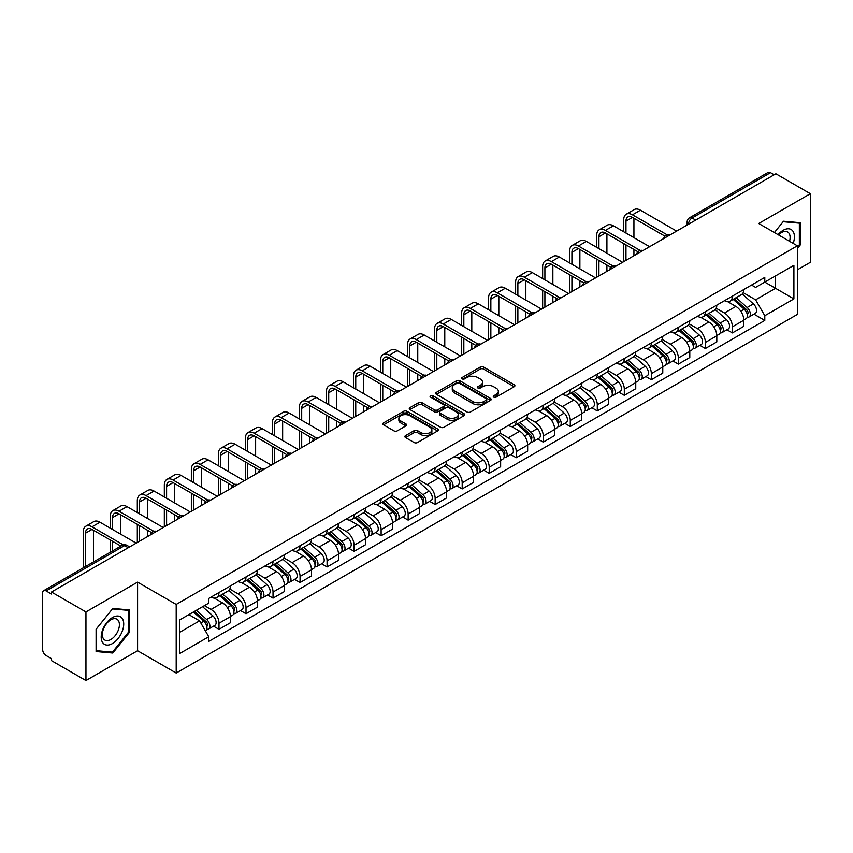 <?xml version="1.0" encoding="UTF-8"?>
<svg xmlns="http://www.w3.org/2000/svg" width="853" height="853" viewBox="0 0 853 853"><rect width="100%" height="100%" fill="white"/><g stroke="black" fill="none" stroke-linecap="round" stroke-linejoin="round"><path stroke-width="1.28" d="M493.759 397.146A1.685 0.97 0 0 0 496.137 397.146L514.199 386.718A2.41 1.386 0 0 0 514.903 385.737A2.41 1.386 0 0 0 514.199 384.756L483.598 367.089A2.41 1.386 0 0 0 480.196 367.089L462.134 377.516A1.685 0.97 0 0 0 461.644 378.199A1.685 0.97 0 0 0 462.134 378.892A1.685 0.97 0 0 0 464.512 378.892L466.847 377.538A7.698 4.446 0 0 1 477.733 377.538L480.282 379.009A7.698 4.446 0 0 1 482.531 382.155A7.698 4.446 0 0 1 480.282 385.3L477.947 386.644A1.685 0.97 0 0 0 477.456 387.337A1.685 0.97 0 0 0 477.947 388.019A1.685 0.97 0 0 0 480.324 388.019L482.659 386.665A7.698 4.446 0 0 1 493.546 386.665L496.094 388.136A7.698 4.446 0 0 1 498.344 391.282A7.698 4.446 0 0 1 496.094 394.427L493.759 395.771A1.685 0.97 0 0 0 493.269 396.464A1.685 0.97 0 0 0 493.759 397.146L493.759 395.771M405.559 435.606A2.41 1.386 0 0 0 404.855 436.587A2.41 1.386 0 0 0 405.559 437.568L414.142 442.526A2.41 1.386 0 0 0 417.543 442.526L437.61 430.936A2.41 1.386 0 0 0 438.314 429.955A2.41 1.386 0 0 0 437.61 428.974L406.998 411.306A2.41 1.386 0 0 0 403.597 411.306L383.541 422.896A2.41 1.386 0 0 0 382.837 423.877A2.41 1.386 0 0 0 383.541 424.858L393.915 430.84A2.41 1.386 0 0 0 397.306 430.84L405.9 425.882A2.41 1.386 0 0 0 406.604 424.901A2.41 1.386 0 0 0 405.9 423.92L400.75 420.955A6.429 3.711 0 0 1 398.873 418.322A6.429 3.711 0 0 1 402.84 414.899A6.429 3.711 0 0 1 409.845 415.699L429.997 427.332A6.429 3.711 0 0 1 431.885 429.955A6.429 3.711 0 0 1 427.907 433.388A6.429 3.711 0 0 1 420.902 432.588L417.543 430.648A2.41 1.386 0 0 0 414.142 430.648L405.559 435.606L405.559 437.568M176.198 604.436L137.578 582.13L85.95 611.932L51.489 592.035L775.878 173.809L810.35 193.706L758.733 223.507L797.363 245.813L176.198 604.436L176.198 673.038L797.363 314.416L797.363 245.813M467.017 411.999A2.41 1.386 0 0 0 470.419 411.999L490.486 400.409A2.41 1.386 0 0 0 491.189 399.428A2.41 1.386 0 0 0 490.486 398.447L459.884 380.779A2.41 1.386 0 0 0 456.483 380.779L436.416 392.359A2.41 1.386 0 0 0 435.712 393.34A2.41 1.386 0 0 0 436.416 394.321L467.017 411.999M431.223 397.509A1.685 0.97 0 0 1 432.929 397.754L464.011 415.699L443.986 427.257A2.41 1.386 0 0 1 440.585 427.257L409.973 409.589L409.973 407.627A2.41 1.386 0 0 0 409.269 408.608A2.41 1.386 0 0 0 409.973 409.589M409.973 407.627L418.567 402.669A2.41 1.386 0 0 1 421.968 402.669L434.38 409.835A2.41 1.386 0 0 0 437.781 409.835L443.475 406.55A2.41 1.386 0 0 0 444.178 405.57A2.41 1.386 0 0 0 443.475 404.589L430.552 397.125A1.685 0.97 0 0 1 430.061 396.432A1.685 0.97 0 0 1 431.096 395.536A1.685 0.97 0 0 1 432.929 395.749L464.043 413.716A2.41 1.386 0 0 1 464.746 414.697A2.41 1.386 0 0 1 464.043 415.678L464.043 413.716M85.95 611.932L85.95 680.534L51.489 660.638L51.489 658.633L46.115 655.541A4.894 2.826 -120 0 1 42.65 649.538L42.65 592.931A4.894 2.826 -120 0 1 43.663 590.692L122.128 545.387A4.894 2.826 60 0 1 124.581 545.632L46.115 590.926A4.894 2.826 -120 0 0 43.663 590.692M797.363 269.815L810.35 262.308L810.35 193.706M85.95 680.534L137.578 650.732L176.198 673.038M51.489 592.035L51.489 594.029L46.115 590.926M695.675 220.106L692.039 218.005A4.894 2.826 60 0 0 689.597 217.76L768.063 172.466A4.894 2.826 60 0 1 770.515 172.701L692.039 218.005A4.894 2.826 120 0 0 688.574 224.008L688.574 224.211M774.151 174.801L770.515 172.701M732.396 296.108A11.27 6.504 60 0 1 730.072 301.173L741.502 294.573A11.27 6.504 -120 0 0 743.837 289.508M716.179 308.242L724.432 313.019A11.27 6.504 60 0 1 732.407 326.816L743.837 320.216A11.27 6.504 -120 0 0 735.862 306.419L727.684 301.685M743.837 320.216L743.837 326.315L732.407 332.915L726.916 329.748M730.072 301.173A11.27 6.504 60 0 1 724.517 300.661M732.407 326.816L732.407 332.915M705.378 311.718A11.27 6.504 60 0 1 703.043 316.772L714.483 310.172A11.27 6.504 -120 0 0 716.808 305.118M699.897 345.348L705.378 348.514L716.808 341.914L716.808 335.815A11.27 6.504 -120 0 0 708.843 322.018L700.665 317.295M703.043 316.772A11.27 6.504 60 0 1 697.498 316.26M689.16 323.852L697.413 328.618A11.27 6.504 60 0 1 705.378 342.416L705.378 348.514M678.359 327.317A11.27 6.504 60 0 1 676.024 332.371L687.454 325.771A11.27 6.504 -120 0 0 689.789 320.717M672.878 360.958L678.359 364.114L689.789 357.514L689.789 351.415A11.27 6.504 -120 0 0 681.824 337.617L673.635 332.894M676.024 332.371A11.27 6.504 60 0 1 670.479 331.86M662.131 339.451L670.394 344.217A11.27 6.504 60 0 1 678.359 358.015L678.359 364.114M651.34 342.917A11.27 6.504 60 0 1 649.005 347.971L660.435 341.371A11.27 6.504 -120 0 0 662.77 336.317M645.86 376.557L651.34 379.724L662.77 373.124L662.77 367.014A11.27 6.504 -120 0 0 654.805 353.217L646.617 348.493M649.005 347.971A11.27 6.504 60 0 1 643.45 347.47M635.112 355.051L643.365 359.817A11.27 6.504 60 0 1 651.34 373.614L651.34 379.724M624.311 358.516A11.27 6.504 60 0 1 621.976 363.581L633.416 356.97A11.27 6.504 -120 0 0 635.752 351.916M618.83 392.156L624.311 395.323L635.752 388.723L635.752 382.624A11.27 6.504 -120 0 0 627.776 368.816L619.598 364.092M621.976 363.581A11.27 6.504 60 0 1 616.431 363.069M608.093 370.65L616.346 375.416A11.27 6.504 60 0 1 624.311 389.224L624.311 395.323M597.292 374.115A11.27 6.504 60 0 1 594.957 379.18L606.387 372.58A11.27 6.504 -120 0 0 608.722 367.515M591.811 407.755L597.292 410.922L608.722 404.322L608.722 398.223A11.27 6.504 -120 0 0 600.757 384.415L592.579 379.692M594.957 379.18A11.27 6.504 60 0 1 589.412 378.668M581.064 386.249L589.327 391.015A11.27 6.504 60 0 1 597.292 404.823L597.292 410.922M570.273 389.714A11.27 6.504 60 0 1 567.938 394.779L579.368 388.179A11.27 6.504 -120 0 0 581.703 383.114M564.793 423.355L570.273 426.521L581.703 419.921L581.703 413.822A11.27 6.504 -120 0 0 573.738 400.025L565.55 395.291M567.938 394.779A11.27 6.504 60 0 1 562.394 394.267M554.045 401.848L562.298 406.625A11.27 6.504 60 0 1 570.273 420.422L570.273 426.521M543.244 405.324A11.27 6.504 60 0 1 540.919 410.378L552.349 403.778A11.27 6.504 -120 0 0 554.685 398.724M537.763 438.954L543.244 442.121L554.685 435.52L554.685 429.422A11.27 6.504 -120 0 0 546.709 415.624L538.531 410.901M540.919 410.378A11.27 6.504 60 0 1 535.364 409.866M527.026 417.458L535.279 422.224A11.27 6.504 60 0 1 543.244 436.022L543.244 442.121M516.225 420.924A11.27 6.504 60 0 1 513.89 425.978L525.32 419.377A11.27 6.504 -120 0 0 527.655 414.323M510.744 454.564L516.225 457.72L527.655 451.12L527.655 445.021A11.27 6.504 -120 0 0 519.69 431.223L511.512 426.5M513.89 425.978A11.27 6.504 60 0 1 508.345 425.466M499.997 433.057L508.26 437.824A11.27 6.504 60 0 1 516.225 451.621L516.225 457.72M489.206 436.523A11.27 6.504 60 0 1 486.871 441.577L498.301 434.977A11.27 6.504 -120 0 0 500.636 429.923M483.726 470.163L489.206 473.33L500.636 466.719L500.636 460.62A11.27 6.504 -120 0 0 492.671 446.823L484.483 442.099M486.871 441.577A11.27 6.504 60 0 1 481.327 441.076M472.978 448.657L481.241 453.423A11.27 6.504 60 0 1 489.206 467.22L489.206 473.33M462.187 452.122A11.27 6.504 60 0 1 459.852 457.176L471.282 450.576A11.27 6.504 -120 0 0 473.618 445.522M456.696 485.762L462.187 488.929L473.618 482.329L473.618 476.23A11.27 6.504 -120 0 0 465.642 462.422L457.464 457.698M459.852 457.176A11.27 6.504 60 0 1 454.297 456.675M445.959 464.256L454.212 469.022A11.27 6.504 60 0 1 462.187 482.83L462.187 488.929M435.158 467.721A11.27 6.504 60 0 1 432.823 472.786L444.264 466.186A11.27 6.504 -120 0 0 446.588 461.121M429.677 501.361L435.158 504.528L446.588 497.928L446.588 491.829A11.27 6.504 -120 0 0 438.623 478.021L430.445 473.298M432.823 472.786A11.27 6.504 60 0 1 427.278 472.274M418.94 479.855L427.193 484.621A11.27 6.504 60 0 1 435.158 498.429L435.158 504.528M408.139 483.32A11.27 6.504 60 0 1 405.804 488.385L417.234 481.785A11.27 6.504 -120 0 0 419.569 476.72M402.659 516.961L408.139 520.127L419.569 513.527L419.569 507.428A11.27 6.504 -120 0 0 411.604 493.62L403.416 488.897M405.804 488.385A11.27 6.504 60 0 1 400.26 487.873M391.911 495.454L400.174 500.231A11.27 6.504 60 0 1 408.139 514.028L408.139 520.127M381.12 498.93A11.27 6.504 60 0 1 378.785 503.984L390.216 497.384A11.27 6.504 -120 0 0 392.551 492.33M375.64 532.56L381.12 535.727L392.551 529.127L392.551 523.028A11.27 6.504 -120 0 0 384.586 509.23L376.397 504.507M378.785 503.984A11.27 6.504 60 0 1 373.241 503.473M364.892 511.064L373.145 515.83A11.27 6.504 60 0 1 381.12 529.628L381.12 535.727M354.091 514.53A11.27 6.504 60 0 1 351.767 519.584L363.197 512.984A11.27 6.504 -120 0 0 365.532 507.93M348.61 548.17L354.091 551.326L365.532 544.726L365.532 538.627A11.27 6.504 -120 0 0 357.556 524.83L349.378 520.106M351.767 519.584A11.27 6.504 60 0 1 346.211 519.072M337.873 526.664L346.126 531.43A11.27 6.504 60 0 1 354.091 545.227L354.091 551.326M327.072 530.129A11.27 6.504 60 0 1 324.737 535.183L336.167 528.583A11.27 6.504 -120 0 0 338.502 523.529M321.592 563.769L327.072 566.925L338.502 560.325L338.502 554.226A11.27 6.504 -120 0 0 330.537 540.429L322.359 535.705M324.737 535.183A11.27 6.504 60 0 1 319.193 534.682M310.844 542.263L319.107 547.029A11.27 6.504 60 0 1 327.072 560.826L327.072 566.925M300.053 545.728A11.27 6.504 60 0 1 297.718 550.782L309.149 544.182A11.27 6.504 -120 0 0 311.484 539.128M294.573 579.368L300.053 582.535L311.484 575.935L311.484 569.825A11.27 6.504 -120 0 0 303.519 556.028L295.33 551.305M297.718 550.782A11.27 6.504 60 0 1 292.174 550.281M283.825 557.862L292.089 562.628A11.27 6.504 60 0 1 300.053 576.436L300.053 582.535M273.024 561.327A11.27 6.504 60 0 1 270.7 566.392L282.13 559.792A11.27 6.504 -120 0 0 284.465 554.727M267.543 594.967L273.024 598.134L284.465 591.534L284.465 585.435A11.27 6.504 -120 0 0 276.489 571.627L268.311 566.904M270.7 566.392A11.27 6.504 60 0 1 265.144 565.88M256.806 573.461L265.059 578.227A11.27 6.504 60 0 1 273.024 592.035L273.024 598.134M246.005 576.927A11.27 6.504 60 0 1 243.67 581.991L255.111 575.391A11.27 6.504 -120 0 0 257.435 570.326M240.525 610.567L246.005 613.733L257.435 607.133L257.435 601.034A11.27 6.504 -120 0 0 249.471 587.227L241.292 582.503M243.67 581.991A11.27 6.504 60 0 1 238.126 581.479M229.788 589.06L238.04 593.827A11.27 6.504 60 0 1 246.005 607.635L246.005 613.733M218.986 592.536A11.27 6.504 60 0 1 216.651 597.59L228.082 590.99A11.27 6.504 -120 0 0 230.417 585.936M213.506 626.166L218.986 629.333L230.417 622.733L230.417 616.634A11.27 6.504 -120 0 0 222.452 602.836L214.263 598.113M216.651 597.59A11.27 6.504 60 0 1 211.107 597.079M204.432 605.63L211.022 609.437A11.27 6.504 60 0 1 218.986 623.234L218.986 629.333M751.546 285.062L755.609 287.408L793.898 265.315L775.537 275.914L775.537 288.314L755.609 299.819L743.198 292.643M179.663 632.329L199.581 620.835L208.761 636.733L179.663 653.537L179.663 619.928L208.761 603.135L208.761 598.433L764.789 277.417L764.789 282.108L793.898 298.913L764.789 315.717L755.609 299.819M793.898 265.315L793.898 298.913M208.761 636.733L208.761 641.435L764.789 320.419L764.789 315.717M797.363 248.554L800.221 245.003L800.221 222.718L783.502 221.226L774.396 232.549L783.15 221.716L799.346 223.166L799.346 244.758L797.363 247.231M137.578 582.13L137.578 650.732M96.09 651.532L112.799 653.025L129.517 632.222L129.517 609.938L112.799 608.445L96.09 629.237L96.09 651.532M199.581 620.835L188.844 614.629M753.945 314.149L764.789 320.419M799.346 244.502L800.221 245.003M111.039 652.001L112.799 653.025M128.654 631.732L129.517 632.222M494.431 397.381L496.094 396.421A7.698 4.446 0 0 0 498.344 393.286L498.344 391.282M482.531 382.155L482.531 384.149A7.698 4.446 0 0 1 480.282 387.294L478.618 388.254M514.167 386.74L483.598 369.082A2.41 1.386 0 0 0 480.196 369.082L462.806 379.127M490.486 398.447L490.486 400.409L459.884 382.784A2.41 1.386 0 0 0 456.483 382.784L436.448 394.342M486.231 400.121A1.685 0.97 0 0 0 486.722 399.428A1.685 0.97 0 0 0 486.231 398.746L459.372 383.232A1.685 0.97 0 0 0 456.984 383.232L454.521 384.66A7.698 4.446 0 0 0 452.271 387.795A7.698 4.446 0 0 0 454.521 390.941L472.882 401.539A7.698 4.446 0 0 0 483.768 401.539L486.231 400.121L486.231 402.115A1.685 0.97 0 0 0 486.722 401.432L486.722 399.428M452.271 387.795L452.271 389.8A7.698 4.446 0 0 0 454.521 392.934L454.521 390.941M486.231 402.115L483.768 403.544A7.698 4.446 0 0 1 472.882 403.544L454.521 392.934M410.005 409.611L418.567 404.674L418.567 402.669M444.178 405.57L444.178 407.563A2.41 1.386 0 0 1 443.475 408.544L437.781 411.839A2.41 1.386 0 0 1 434.38 411.839L421.968 404.674A2.41 1.386 0 0 0 418.567 404.674M447.26 417.266A6.429 3.711 0 0 0 454.265 418.077A6.429 3.711 0 0 0 458.232 414.643A6.429 3.711 0 0 0 456.355 412.02L449.254 407.926A2.41 1.386 0 0 0 445.852 407.926L440.159 411.21A2.41 1.386 0 0 0 439.455 412.191A2.41 1.386 0 0 0 440.159 413.172L447.26 417.266L447.26 419.271A6.429 3.711 0 0 0 454.265 420.081A6.429 3.711 0 0 0 458.232 416.648L458.232 414.643M439.455 412.191L439.455 414.195A2.41 1.386 0 0 0 440.159 415.176L440.159 413.172M447.26 419.271L440.159 415.176M431.885 429.955L431.885 431.959A6.429 3.711 0 0 1 427.907 435.393A6.429 3.711 0 0 1 420.902 434.582L417.543 432.642A2.41 1.386 0 0 0 414.142 432.642L405.591 437.589M398.873 418.322L398.873 420.326A6.429 3.711 0 0 0 400.75 422.949L400.75 420.955M405.868 425.903L400.75 422.949M437.578 430.957L406.998 413.31A2.41 1.386 0 0 0 403.597 413.31L383.573 424.869M733.185 299.371L744.2 309.202A6.12 3.54 60 0 1 746.119 318.67L743.837 319.992M733.473 299.638L738.655 302.623M734.294 298.731L746.546 309.66A2.943 1.695 60 0 1 747.473 314.213A2.943 1.695 60 0 1 747.207 314.32M736.128 297.676L747.143 307.496A6.12 3.54 60 0 1 749.062 316.964A6.12 3.54 60 0 1 747.217 317.167M742.27 293.986L753.38 303.903A6.12 3.54 60 0 1 755.3 313.371L749.062 316.964M625.963 233.061L625.963 221.162A9.191 5.299 60 0 1 627.861 216.95A9.191 5.299 60 0 1 632.457 217.408L664.977 236.185M676.621 231.11L640.422 210.211A12.368 7.144 -120 0 0 634.237 209.593L626.273 214.199A12.368 7.144 -120 0 0 623.703 219.861L623.703 231.76M667.217 234.874L632.457 214.807A12.368 7.144 -120 0 0 626.273 214.199M623.703 243.563L623.703 261.658M625.963 260.357L625.963 244.864M633.928 255.761L633.928 249.46M633.928 237.656L633.928 218.261M706.167 314.97L717.17 324.801A6.12 3.54 60 0 1 719.1 334.269L716.808 335.592M706.455 315.237L711.637 318.222M707.276 314.33L719.527 325.27A2.943 1.695 60 0 1 720.444 329.812A2.943 1.695 60 0 1 720.177 329.919M709.11 313.275L720.113 323.095A6.12 3.54 60 0 1 722.043 332.574A6.12 3.54 60 0 1 720.188 332.766M715.251 309.586L726.351 319.502A6.12 3.54 60 0 1 728.281 328.97L722.043 332.574M679.137 330.58L690.152 340.4A6.12 3.54 60 0 1 692.071 349.869L689.789 351.191M679.436 330.836L684.618 333.832M680.246 329.93L692.508 340.869A2.943 1.695 60 0 1 693.425 345.412A2.943 1.695 60 0 1 693.158 345.518M682.08 328.874L693.094 338.705A6.12 3.54 60 0 1 695.014 348.173A6.12 3.54 60 0 1 693.169 348.365M688.222 325.185L699.332 335.101A6.12 3.54 60 0 1 701.251 344.569L695.014 348.173M793.194 243.404A15.919 9.191 120 0 0 792.906 231.184A15.919 9.191 120 0 0 778.053 234.66M789.547 241.292A12.059 6.963 120 0 0 788.961 233.21A12.059 6.963 120 0 0 787.607 231.963A12.059 6.963 120 0 0 778.544 234.948M798.28 222.548L799.346 223.166M122.203 618.404A15.919 9.191 120 0 0 106.828 622.53A15.919 9.191 120 0 0 102.701 642.661A15.919 9.191 120 0 0 118.087 638.545A15.919 9.191 120 0 0 122.203 618.404M118.258 620.44A12.059 6.963 120 0 0 116.904 619.182A12.059 6.963 120 0 0 105.687 624.812A12.059 6.963 120 0 0 103.49 638.801A12.059 6.963 120 0 0 104.855 640.059A12.059 6.963 120 0 0 116.072 634.44A12.059 6.963 120 0 0 118.258 620.44M112.457 652.129L96.261 650.679L96.261 629.087L112.457 608.935L128.654 610.385L128.654 631.977L112.457 652.129M127.577 609.767L128.654 610.385M598.934 248.66L598.934 236.761A9.191 5.299 60 0 1 600.843 232.549A9.191 5.299 60 0 1 605.438 233.008L637.959 251.784M649.602 246.709L613.403 225.81A12.368 7.144 -120 0 0 607.219 225.192L599.243 229.798A12.368 7.144 -120 0 0 596.684 235.46L596.684 247.359M640.198 250.473L605.438 230.406A12.368 7.144 -120 0 0 599.243 229.798M596.684 259.163L596.684 277.257M598.934 275.956L598.934 260.464M606.909 271.361L606.909 265.059M606.909 253.256L606.909 233.861M571.915 264.259L571.915 252.36A9.191 5.299 60 0 1 573.824 248.159A9.191 5.299 60 0 1 578.409 248.607L610.94 267.384M622.583 262.308L586.384 241.41A12.368 7.144 -120 0 0 580.189 240.802L572.224 245.397A12.368 7.144 -120 0 0 569.665 251.059L569.665 262.959M613.168 266.083L578.409 246.005A12.368 7.144 -120 0 0 572.224 245.397M569.665 274.762L569.665 292.867M571.915 291.566L571.915 276.063M579.88 286.96L579.88 280.658M579.88 268.866L579.88 249.46M652.118 346.179L663.133 356A6.12 3.54 60 0 1 665.052 365.468L662.77 366.79M652.406 346.435L657.588 349.431M653.227 345.54L665.479 356.469A2.943 1.695 60 0 1 666.406 361.011A2.943 1.695 60 0 1 666.14 361.118M655.061 344.473L666.076 354.304A6.12 3.54 60 0 1 667.995 363.773A6.12 3.54 60 0 1 666.15 363.964M661.203 340.795L672.313 350.7A6.12 3.54 60 0 1 674.233 360.169L667.995 363.773M625.1 361.779L636.103 371.599A6.12 3.54 60 0 1 638.033 381.067L635.741 382.389M625.388 362.035L630.57 365.031M626.209 361.139L638.46 372.068A2.943 1.695 60 0 1 639.377 376.61A2.943 1.695 60 0 1 639.11 376.717M628.043 360.073L639.046 369.903A6.12 3.54 60 0 1 640.976 379.372A6.12 3.54 60 0 1 639.121 379.564M634.184 356.394L645.284 366.3A6.12 3.54 60 0 1 647.214 375.768L640.976 379.372M598.07 377.378L609.085 387.198A6.12 3.54 60 0 1 611.004 396.677L608.722 397.988M598.369 377.634L603.551 380.63M599.19 376.738L611.441 387.667A2.943 1.695 60 0 1 612.358 392.22A2.943 1.695 60 0 1 612.091 392.327M601.024 375.683L612.027 385.503A6.12 3.54 60 0 1 613.957 394.971A6.12 3.54 60 0 1 612.102 395.174M607.155 371.993L618.265 381.899A6.12 3.54 60 0 1 620.184 391.378L613.957 394.971M544.896 279.859L544.896 267.959A9.191 5.299 60 0 1 546.794 263.758A9.191 5.299 60 0 1 551.39 264.206L583.91 282.993M595.565 277.907L559.355 257.009A12.368 7.144 -120 0 0 553.17 256.401L545.206 260.997A12.368 7.144 -120 0 0 542.647 266.658L542.647 278.558M586.15 281.682L551.39 261.615A12.368 7.144 -120 0 0 545.206 260.997M542.647 290.361L542.647 308.466M544.896 307.165L544.896 291.662M552.861 302.559L552.861 296.268M552.861 284.465L552.861 265.059M517.867 295.458L517.867 283.559A9.191 5.299 60 0 1 519.776 279.357A9.191 5.299 60 0 1 524.371 279.816L556.892 298.593M568.535 293.517L532.336 272.608A12.368 7.144 -120 0 0 526.152 272L518.187 276.596A12.368 7.144 -120 0 0 515.617 282.258L515.617 294.168M559.131 297.281L524.371 277.214A12.368 7.144 -120 0 0 518.187 276.596M515.617 305.96L515.617 324.065M517.867 322.765L517.867 307.261M525.843 318.169L525.843 311.867M525.843 300.064L525.843 280.658M490.848 311.068L490.848 299.168A9.191 5.299 60 0 1 492.757 294.957A9.191 5.299 60 0 1 497.342 295.415L529.873 314.192M541.516 309.117L505.317 288.207A12.368 7.144 -120 0 0 499.133 287.6L491.157 292.195A12.368 7.144 -120 0 0 488.598 297.868L488.598 309.767M532.112 312.88L497.342 292.814A12.368 7.144 -120 0 0 491.157 292.195M488.598 321.56L488.598 339.665M490.848 338.364L490.848 322.861M498.813 333.768L498.813 327.467M498.813 315.663L498.813 296.268M571.052 392.977L582.066 402.808A6.12 3.54 60 0 1 583.985 412.276L581.703 413.598M571.339 393.244L576.521 396.229M572.16 392.337L584.412 403.266A2.943 1.695 60 0 1 585.339 407.819A2.943 1.695 60 0 1 585.073 407.926M573.994 391.282L585.009 401.102A6.12 3.54 60 0 1 586.928 410.57A6.12 3.54 60 0 1 585.083 410.773M580.136 387.593L591.246 397.509A6.12 3.54 60 0 1 593.166 406.977L586.928 410.57M463.829 326.667L463.829 314.768A9.191 5.299 60 0 1 465.727 310.556A9.191 5.299 60 0 1 470.323 311.014L502.844 329.791M514.498 324.716L478.288 303.817A12.368 7.144 -120 0 0 472.104 303.199L464.139 307.805A12.368 7.144 -120 0 0 461.58 313.467L461.58 325.366M505.083 328.48L470.323 308.413A12.368 7.144 -120 0 0 464.139 307.805M461.58 337.17L461.58 355.264M463.829 353.963L463.829 338.47M471.794 349.367L471.794 343.066M471.794 331.263L471.794 311.867M544.033 408.576L555.036 418.407A6.12 3.54 60 0 1 556.966 427.875L554.674 429.198M544.321 408.843L549.503 411.828M545.142 407.937L557.393 418.876A2.943 1.695 60 0 1 558.32 423.419A2.943 1.695 60 0 1 558.043 423.525M546.976 406.881L557.99 416.701A6.12 3.54 60 0 1 559.909 426.18A6.12 3.54 60 0 1 558.054 426.372M553.117 403.192L564.217 413.108A6.12 3.54 60 0 1 566.147 422.576L559.909 426.18M436.811 342.266L436.811 330.367A9.191 5.299 60 0 1 438.709 326.155A9.191 5.299 60 0 1 443.304 326.614L475.825 345.39M487.468 340.315L451.269 319.417A12.368 7.144 -120 0 0 445.085 318.798L437.12 323.404A12.368 7.144 -120 0 0 434.55 329.066L434.55 340.965M478.064 344.079L443.304 324.012A12.368 7.144 -120 0 0 437.12 323.404M434.55 352.769L434.55 370.863M436.811 369.562L436.811 354.07M444.776 364.967L444.776 358.665M444.776 346.862L444.776 327.467M517.003 424.176L528.018 434.006A6.12 3.54 60 0 1 529.937 443.475L527.655 444.797M517.302 424.442L522.484 427.438M518.123 423.536L530.374 434.476A2.943 1.695 60 0 1 531.291 439.018A2.943 1.695 60 0 1 531.024 439.124M519.957 422.48L530.961 432.311A6.12 3.54 60 0 1 532.89 441.779A6.12 3.54 60 0 1 531.035 441.971M526.088 418.791L537.198 428.707A6.12 3.54 60 0 1 539.117 438.175L532.89 441.779M409.781 357.865L409.781 345.966A9.191 5.299 60 0 1 411.69 341.765A9.191 5.299 60 0 1 416.285 342.213L448.806 360.99M460.449 355.914L424.25 335.016A12.368 7.144 -120 0 0 418.066 334.397L410.09 339.004A12.368 7.144 -120 0 0 407.531 344.665L407.531 356.565M451.045 359.689L416.285 339.611A12.368 7.144 -120 0 0 410.09 339.004M407.531 368.368L407.531 386.473M409.781 385.172L409.781 369.669M417.757 380.566L417.757 374.264M417.757 362.472L417.757 343.066M489.985 439.785L500.999 449.606A6.12 3.54 60 0 1 502.918 459.074L500.636 460.396M490.272 440.041L495.465 443.038M491.093 439.135L503.345 450.075A2.943 1.695 60 0 1 504.272 454.617A2.943 1.695 60 0 1 504.006 454.724M492.927 438.079L503.942 447.91A6.12 3.54 60 0 1 505.861 457.379A6.12 3.54 60 0 1 504.016 457.571M499.069 434.39L510.179 444.306A6.12 3.54 60 0 1 512.099 453.775L505.861 457.379M382.762 373.465L382.762 361.565A9.191 5.299 60 0 1 384.66 357.364A9.191 5.299 60 0 1 389.256 357.812L421.787 376.599M433.431 371.513L397.231 350.615A12.368 7.144 -120 0 0 391.037 350.007L383.072 354.603A12.368 7.144 -120 0 0 380.513 360.265L380.513 372.164M424.016 375.288L389.256 355.221A12.368 7.144 -120 0 0 383.072 354.603M380.513 383.967L380.513 402.072M382.762 400.771L382.762 385.268M390.727 396.165L390.727 389.864M390.727 378.071L390.727 358.665M462.966 455.385L473.98 465.205A6.12 3.54 60 0 1 475.899 474.673L473.618 475.995M463.254 455.641L468.436 458.637M464.075 454.745L476.326 465.674A2.943 1.695 60 0 1 477.253 470.216A2.943 1.695 60 0 1 476.987 470.323M465.909 453.679L476.923 463.51A6.12 3.54 60 0 1 478.842 472.978A6.12 3.54 60 0 1 476.998 473.17M472.05 450L483.161 459.906A6.12 3.54 60 0 1 485.08 469.374L478.842 472.978M355.744 389.064L355.744 377.165A9.191 5.299 60 0 1 357.642 372.964A9.191 5.299 60 0 1 362.237 373.422L394.758 392.199M406.412 387.123L370.202 366.214A12.368 7.144 -120 0 0 364.018 365.606L356.053 370.202A12.368 7.144 -120 0 0 353.494 375.864L353.494 387.774M396.997 390.887L362.237 370.82A12.368 7.144 -120 0 0 356.053 370.202M353.494 399.567L353.494 417.671M355.744 416.371L355.744 400.867M363.709 411.775L363.709 405.474M363.709 393.67L363.709 374.264M435.947 470.984L446.951 480.804A6.12 3.54 60 0 1 448.881 490.283L446.588 491.595M436.235 471.24L441.417 474.236M437.056 470.344L449.307 481.273A2.943 1.695 60 0 1 450.224 485.826A2.943 1.695 60 0 1 449.957 485.922M438.89 469.289L449.894 479.109A6.12 3.54 60 0 1 451.823 488.577A6.12 3.54 60 0 1 449.968 488.78M445.031 465.599L456.131 475.505A6.12 3.54 60 0 1 458.061 484.984L451.823 488.577M328.714 404.674L328.714 392.764A9.191 5.299 60 0 1 330.623 388.563A9.191 5.299 60 0 1 335.218 389.021L367.739 407.798M379.382 402.723L343.183 381.813A12.368 7.144 -120 0 0 336.999 381.206L329.034 385.801A12.368 7.144 -120 0 0 326.464 391.474L326.464 403.373M369.978 406.486L335.218 386.42A12.368 7.144 -120 0 0 329.034 385.801M326.464 415.166L326.464 433.271M328.714 431.97L328.714 416.467M336.69 427.374L336.69 421.073M336.69 409.269L336.69 389.864M408.918 486.583L419.932 496.414A6.12 3.54 60 0 1 421.851 505.882L419.569 507.194M409.216 486.85L414.398 489.835M410.026 485.943L422.288 496.872A2.943 1.695 60 0 1 423.205 501.425A2.943 1.695 60 0 1 422.939 501.532M411.86 484.888L422.875 494.708A6.12 3.54 60 0 1 424.794 504.176A6.12 3.54 60 0 1 422.949 504.379M418.002 481.199L429.112 491.115A6.12 3.54 60 0 1 431.032 500.583L424.794 504.176M301.695 420.273L301.695 408.374A9.191 5.299 60 0 1 303.604 404.162A9.191 5.299 60 0 1 308.189 404.621L340.72 423.397M352.364 418.322L316.164 397.423A12.368 7.144 -120 0 0 309.98 396.805L302.005 401.411A12.368 7.144 -120 0 0 299.446 407.073L299.446 418.972M342.949 422.086L308.189 402.019A12.368 7.144 -120 0 0 302.005 401.411M299.446 430.776L299.446 448.87M301.695 447.569L301.695 432.076M309.66 442.974L309.66 436.672M309.66 424.869L309.66 405.474M381.899 502.182L392.913 512.013A6.12 3.54 60 0 1 394.832 521.482L392.551 522.804M382.187 502.449L387.369 505.434M383.008 501.543L395.259 512.482A2.943 1.695 60 0 1 396.187 517.025A2.943 1.695 60 0 1 395.92 517.131M384.842 500.487L395.856 510.307A6.12 3.54 60 0 1 397.775 519.776A6.12 3.54 60 0 1 395.931 519.978M390.983 496.798L402.094 506.714A6.12 3.54 60 0 1 404.013 516.182L397.775 519.776M274.677 435.872L274.677 423.973A9.191 5.299 60 0 1 276.575 419.761A9.191 5.299 60 0 1 281.17 420.22L313.691 438.996M325.345 433.921L289.135 413.023A12.368 7.144 -120 0 0 282.951 412.404L274.986 417.01A12.368 7.144 -120 0 0 272.427 422.672L272.427 434.572M315.93 437.685L281.17 417.618A12.368 7.144 -120 0 0 274.986 417.01M272.427 446.375L272.427 464.469M274.677 463.168L274.677 447.676M282.642 458.573L282.642 452.271M282.642 440.468L282.642 421.073M354.88 517.782L365.884 527.612A6.12 3.54 60 0 1 367.814 537.081L365.521 538.403M355.168 518.048L360.35 521.044M355.989 517.142L368.24 528.082A2.943 1.695 60 0 1 369.168 532.624A2.943 1.695 60 0 1 368.891 532.73M357.823 516.086L368.837 525.906A6.12 3.54 60 0 1 370.756 535.385A6.12 3.54 60 0 1 368.901 535.577M363.964 512.397L375.064 522.313A6.12 3.54 60 0 1 376.994 531.782L370.756 535.385M247.658 451.472L247.658 439.572A9.191 5.299 60 0 1 249.556 435.371A9.191 5.299 60 0 1 254.151 435.819L286.672 454.596M298.315 449.52L262.116 428.622A12.368 7.144 -120 0 0 255.932 428.003L247.967 432.61A12.368 7.144 -120 0 0 245.397 438.271L245.397 450.171M288.911 453.295L254.151 433.217A12.368 7.144 -120 0 0 247.967 432.61M245.397 461.974L245.397 480.079M247.658 478.778L247.658 463.275M255.623 474.172L255.623 467.87M255.623 456.078L255.623 436.672M327.851 533.392L338.865 543.212A6.12 3.54 60 0 1 340.784 552.68L338.502 554.002M328.149 533.647L333.331 536.644M328.97 532.741L341.221 543.681A2.943 1.695 60 0 1 342.138 548.223A2.943 1.695 60 0 1 341.872 548.33M330.804 531.686L341.808 541.516A6.12 3.54 60 0 1 343.738 550.985A6.12 3.54 60 0 1 341.882 551.177M336.935 527.996L348.045 537.912A6.12 3.54 60 0 1 349.965 547.381L343.738 550.985M220.628 467.071L220.628 455.171A9.191 5.299 60 0 1 222.537 450.97A9.191 5.299 60 0 1 227.122 451.418L259.653 470.206M271.297 465.12L235.097 444.221A12.368 7.144 -120 0 0 228.913 443.613L220.938 448.209A12.368 7.144 -120 0 0 218.379 453.871L218.379 465.77M261.892 468.894L227.122 448.827A12.368 7.144 -120 0 0 220.938 448.209M218.379 477.573L218.379 495.678M220.628 494.377L220.628 478.874M228.604 489.771L228.604 483.47M228.604 471.677L228.604 452.271M300.832 548.991L311.846 558.811A6.12 3.54 60 0 1 313.765 568.279L311.484 569.601M301.12 549.247L306.312 552.243M301.941 548.351L314.192 559.28A2.943 1.695 60 0 1 315.12 563.822A2.943 1.695 60 0 1 314.853 563.929M303.775 547.285L314.789 557.116A6.12 3.54 60 0 1 316.708 566.584A6.12 3.54 60 0 1 314.864 566.776M309.916 543.606L321.027 553.512A6.12 3.54 60 0 1 322.946 562.98L316.708 566.584M193.61 482.67L193.61 470.771A9.191 5.299 60 0 1 195.508 466.57A9.191 5.299 60 0 1 200.103 467.028L232.634 485.805M244.278 480.729L208.068 459.82A12.368 7.144 -120 0 0 201.884 459.213L193.919 463.808A12.368 7.144 -120 0 0 191.36 469.47L191.36 481.369M234.863 484.493L200.103 464.427A12.368 7.144 -120 0 0 193.919 463.808M191.36 493.173L191.36 511.278M193.61 509.977L193.61 494.473M201.575 505.371L201.575 499.08M201.575 487.276L201.575 467.87M273.813 564.59L284.817 574.41A6.12 3.54 60 0 1 286.747 583.889L284.454 585.201M274.101 564.846L279.283 567.842M274.922 563.95L287.173 574.879A2.943 1.695 60 0 1 288.101 579.422A2.943 1.695 60 0 1 287.824 579.528M276.756 562.884L287.77 572.715A6.12 3.54 60 0 1 289.689 582.183A6.12 3.54 60 0 1 287.834 582.386M282.897 559.205L293.997 569.111A6.12 3.54 60 0 1 295.927 578.579L289.689 582.183M166.591 498.28L166.591 486.37A9.191 5.299 60 0 1 168.489 482.169A9.191 5.299 60 0 1 173.084 482.627L205.605 501.404M217.248 496.329L181.049 475.42A12.368 7.144 -120 0 0 174.865 474.812L166.9 479.407A12.368 7.144 -120 0 0 164.33 485.08L164.33 496.979M207.844 500.093L173.084 480.026A12.368 7.144 -120 0 0 166.9 479.407M164.33 508.772L164.33 526.877M166.591 525.576L166.591 510.073M174.556 520.98L174.556 514.679M174.556 502.875L174.556 483.47M246.784 580.189L257.798 590.02A6.12 3.54 60 0 1 259.717 599.488L257.435 600.8M247.082 580.456L252.264 583.441M247.903 579.55L260.154 590.479A2.943 1.695 60 0 1 261.071 595.031A2.943 1.695 60 0 1 260.805 595.138M249.737 578.494L260.741 588.314A6.12 3.54 60 0 1 262.671 597.782A6.12 3.54 60 0 1 260.815 597.985M255.868 574.805L266.978 584.71A6.12 3.54 60 0 1 268.898 594.189L262.671 597.782M139.561 513.879L139.561 501.98A9.191 5.299 60 0 1 141.47 497.768A9.191 5.299 60 0 1 146.066 498.227L178.586 517.003M190.23 511.928L154.03 491.029A12.368 7.144 -120 0 0 147.846 490.411L139.871 495.017A12.368 7.144 -120 0 0 137.312 500.679L137.312 512.578M180.825 515.692L146.066 495.625A12.368 7.144 -120 0 0 139.871 495.017M137.312 524.382L137.312 542.476M139.561 541.175L139.561 525.672M147.537 536.58L147.537 530.278M147.537 518.475L147.537 499.08M219.765 595.789L230.779 605.619A6.12 3.54 60 0 1 232.698 615.088L230.417 616.41M220.063 596.055L225.245 599.041M220.874 595.149L233.125 606.078A2.943 1.695 60 0 1 234.053 610.631A2.943 1.695 60 0 1 233.786 610.737M222.708 594.093L233.722 603.913A6.12 3.54 60 0 1 235.641 613.382A6.12 3.54 60 0 1 233.797 613.584M228.849 590.404L239.96 600.32A6.12 3.54 60 0 1 241.879 609.788L235.641 613.382M112.543 529.478L112.543 517.579A9.191 5.299 60 0 1 114.441 513.367A9.191 5.299 60 0 1 119.036 513.826L151.567 532.603M163.211 527.527L127.012 506.629A12.368 7.144 -120 0 0 120.817 506.01L112.852 510.616A12.368 7.144 -120 0 0 110.293 516.278L110.293 528.178M153.796 531.291L119.036 511.224A12.368 7.144 -120 0 0 112.852 510.616M110.293 539.981L110.293 552.222M112.543 550.921L112.543 541.282M120.508 534.074L120.508 514.679M193.418 611.996L203.76 621.219A6.12 3.54 60 0 1 205.68 630.687L205.37 630.857M193.524 611.932L198.216 614.64M194.527 611.356L206.106 621.688A2.943 1.695 60 0 1 207.034 626.23A2.943 1.695 60 0 1 206.767 626.337M196.361 610.29L206.703 619.513A6.12 3.54 60 0 1 208.622 628.992A6.12 3.54 60 0 1 206.778 629.183M202.598 606.696L212.941 615.919A6.12 3.54 60 0 1 214.86 625.388L208.622 628.992M85.524 566.52L85.524 533.178A9.191 5.299 60 0 1 87.422 528.977A9.191 5.299 60 0 1 92.017 529.425L120.891 546.101M136.192 543.126L99.982 522.228A12.368 7.144 -120 0 0 93.798 521.609L85.833 526.216A12.368 7.144 -120 0 0 83.274 531.877L83.274 567.821M123.312 544.896L92.017 526.823A12.368 7.144 -120 0 0 85.833 526.216M93.489 561.924L93.489 530.278M688.755 224.104L688.574 224.008A4.894 2.826 0 0 1 687.145 222.004L687.145 225.032M246.005 607.635L257.435 601.034M273.024 592.035L284.465 585.435M300.053 576.436L311.484 569.825M327.072 560.826L338.502 554.226M354.091 545.227L365.532 538.627M381.12 529.628L392.551 523.028M408.139 514.028L419.569 507.428M435.158 498.429L446.588 491.829M462.187 482.83L473.618 476.23M489.206 467.22L500.636 460.62M516.225 451.621L527.655 445.021M543.244 436.022L554.685 429.422M570.273 420.422L581.703 413.822M597.292 404.823L608.722 398.223M624.311 389.224L635.752 382.624M651.34 373.614L662.77 367.014M678.359 358.015L689.789 351.415M705.378 342.416L716.808 335.815M218.986 623.234L230.417 616.634M211.022 609.437L222.452 602.836M238.04 593.827L249.471 587.227M265.059 578.227L276.489 571.627M292.089 562.628L303.519 556.028M319.107 547.029L330.537 540.429M346.126 531.43L357.556 524.83M373.145 515.83L384.586 509.23M400.174 500.231L411.604 493.62M427.193 484.621L438.623 478.021M454.212 469.022L465.642 462.422M481.241 453.423L492.671 446.823M508.26 437.824L519.69 431.223M535.279 422.224L546.709 415.624M562.298 406.625L573.738 400.025M589.327 391.015L600.757 384.415M616.346 375.416L627.776 368.816M643.365 359.817L654.805 353.217M670.394 344.217L681.824 337.617M697.413 328.618L708.843 322.018M724.432 313.019L735.862 306.419M669.562 235.183A4.894 2.826 120 0 0 667.409 236.43M642.544 250.782A4.894 2.826 120 0 0 640.379 252.03M615.525 266.381A4.894 2.826 120 0 0 613.36 267.639M588.506 281.991A4.894 2.826 120 0 0 586.342 283.239M561.477 297.59A4.894 2.826 120 0 0 559.312 298.838M534.458 313.19A4.894 2.826 120 0 0 532.293 314.437M507.439 328.789A4.894 2.826 120 0 0 505.275 330.036M480.41 344.388A4.894 2.826 120 0 0 478.245 345.636M453.391 359.987A4.894 2.826 120 0 0 451.226 361.245M426.372 375.597A4.894 2.826 120 0 0 424.208 376.845M399.343 391.196A4.894 2.826 120 0 0 397.189 392.444M372.324 406.796A4.894 2.826 120 0 0 370.159 408.043M345.305 422.395A4.894 2.826 120 0 0 343.141 423.642M318.286 437.994A4.894 2.826 120 0 0 316.122 439.242M291.257 453.593A4.894 2.826 120 0 0 289.092 454.852M264.238 469.203A4.894 2.826 120 0 0 262.074 470.451M237.219 484.803A4.894 2.826 120 0 0 235.055 486.05M210.19 500.402A4.894 2.826 120 0 0 208.025 501.649M183.171 516.001A4.894 2.826 120 0 0 181.007 517.249M156.152 531.6A4.894 2.826 120 0 0 153.988 532.848M128.217 547.733L124.581 545.632A4.894 2.826 120 0 1 127.033 545.387A4.894 4.894 0 0 0 122.128 545.387M496.094 396.421L496.094 394.427M477.947 388.019L477.947 386.644M480.282 387.294L480.282 385.3M462.134 378.892L462.134 377.516M480.196 369.082L480.196 367.089M483.598 369.082L483.598 367.089M514.199 386.718L514.199 384.756M436.416 394.321L436.416 392.359M456.483 382.784L456.483 380.779M459.884 382.784L459.884 380.779M472.882 403.544L472.882 401.539M483.768 403.544L483.768 401.539M421.968 404.674L421.968 402.669M434.38 411.839L434.38 409.835M437.781 411.839L437.781 409.835M443.475 408.544L443.475 406.55M432.929 397.754L432.929 395.749M414.142 432.642L414.142 430.648M417.543 432.642L417.543 430.648M420.902 434.582L420.902 432.588M405.9 425.882L405.9 423.92M383.541 424.858L383.541 422.896M403.597 413.31L403.597 411.306M406.998 413.31L406.998 411.306M437.61 430.936L437.61 428.974M744.2 309.202L740.767 311.185M748.081 312.87L746.972 313.499M753.38 303.903L747.143 307.496M632.457 214.807L640.422 210.211M625.963 221.162L632.457 217.408M717.17 324.801L713.737 326.784M721.052 328.469L719.953 329.098M726.351 319.502L720.113 323.095M690.152 340.4L686.718 342.384M694.033 344.068L692.935 344.708M699.332 335.101L693.094 338.705M605.438 230.406L613.403 225.81M598.934 236.761L605.438 233.008M578.409 246.005L586.384 241.41M571.915 252.36L578.409 248.607M663.133 356L659.7 357.983M667.014 359.667L665.905 360.307M672.313 350.7L666.076 354.304M636.103 371.599L632.67 373.582M639.995 375.267L638.886 375.906M645.284 366.3L639.046 369.903M609.085 387.198L605.651 389.181M612.966 390.866L611.868 391.506M618.265 381.899L612.027 385.503M551.39 261.615L559.355 257.009M544.896 267.959L551.39 264.206M524.371 277.214L532.336 272.608M517.867 283.559L524.371 279.816M497.342 292.814L505.317 288.207M490.848 299.168L497.342 295.415M582.066 402.808L578.633 404.791M585.947 406.465L584.838 407.105M591.246 397.509L585.009 401.102M470.323 308.413L478.288 303.817M463.829 314.768L470.323 311.014M555.036 418.407L551.603 420.39M558.928 422.075L557.819 422.704M564.217 413.108L557.99 416.701M443.304 324.012L451.269 319.417M436.811 330.367L443.304 326.614M528.018 434.006L524.584 435.99M531.899 437.674L530.801 438.314M537.198 428.707L530.961 432.311M416.285 339.611L424.25 335.016M409.781 345.966L416.285 342.213M500.999 449.606L497.566 451.589M504.88 453.274L503.782 453.913M510.179 444.306L503.942 447.91M389.256 355.221L397.231 350.615M382.762 361.565L389.256 357.812M473.98 465.205L470.547 467.188M477.861 468.873L476.752 469.513M483.161 459.906L476.923 463.51M362.237 370.82L370.202 366.214M355.744 377.165L362.237 373.422M446.951 480.804L443.517 482.787M450.832 484.472L449.734 485.112M456.131 475.505L449.894 479.109M335.218 386.42L343.183 381.813M328.714 392.764L335.218 389.021M419.932 496.414L416.499 498.397M423.813 500.071L422.715 500.711M429.112 491.115L422.875 494.708M308.189 402.019L316.164 397.423M301.695 408.374L308.189 404.621M392.913 512.013L389.48 513.996M396.794 515.681L395.685 516.31M402.094 506.714L395.856 510.307M281.17 417.618L289.135 413.023M274.677 423.973L281.17 420.22M365.884 527.612L362.45 529.596M369.775 531.28L368.667 531.92M375.064 522.313L368.837 525.906M254.151 433.217L262.116 428.622M247.658 439.572L254.151 435.819M338.865 543.212L335.432 545.195M342.746 546.88L341.648 547.519M348.045 537.912L341.808 541.516M227.122 448.827L235.097 444.221M220.628 455.171L227.122 451.418M311.846 558.811L308.413 560.794M315.727 562.479L314.629 563.119M321.027 553.512L314.789 557.116M200.103 464.427L208.068 459.82M193.61 470.771L200.103 467.028M284.817 574.41L281.383 576.393M288.709 578.078L287.6 578.718M293.997 569.111L287.77 572.715M173.084 480.026L181.049 475.42M166.591 486.37L173.084 482.627M257.798 590.02L254.365 592.003M261.679 593.677L260.581 594.317M266.978 584.71L260.741 588.314M146.066 495.625L154.03 491.029M139.561 501.98L146.066 498.227M230.779 605.619L227.346 607.603M234.66 609.287L233.562 609.916M239.96 600.32L233.722 603.913M119.036 511.224L127.012 506.629M112.543 517.579L119.036 513.826M203.76 621.219L200.796 622.925M207.642 624.886L206.533 625.526M212.941 615.919L206.703 619.513M92.017 526.823L99.982 522.228M85.524 533.178L92.017 529.425M669.978 234.948A4.894 4.894 0 0 0 663.698 238.573M642.959 250.547A4.894 4.894 0 0 0 636.679 254.173M615.941 266.147A4.894 4.894 0 0 0 609.65 269.772M588.911 281.746A4.894 4.894 0 0 0 582.631 285.382M561.892 297.345A4.894 4.894 0 0 0 555.612 300.981M534.874 312.944A4.894 4.894 0 0 0 528.583 316.58M507.855 328.554A4.894 4.894 0 0 0 501.564 332.18M480.825 344.154A4.894 4.894 0 0 0 474.545 347.779M453.807 359.753A4.894 4.894 0 0 0 447.516 363.378M426.788 375.352A4.894 4.894 0 0 0 420.497 378.977M399.758 390.951A4.894 4.894 0 0 0 393.478 394.587M372.74 406.55A4.894 4.894 0 0 0 366.459 410.186M345.721 422.16A4.894 4.894 0 0 0 339.43 425.786M318.702 437.76A4.894 4.894 0 0 0 312.411 441.385M291.673 453.359A4.894 4.894 0 0 0 285.392 456.984M264.654 468.958A4.894 4.894 0 0 0 258.363 472.583M237.635 484.557A4.894 4.894 0 0 0 231.344 488.193M210.606 500.157A4.894 4.894 0 0 0 204.325 503.792M183.587 515.766A4.894 4.894 0 0 0 177.307 519.392M156.568 531.366A4.894 4.894 0 0 0 150.277 534.991M129.656 546.901L127.033 545.387M689.597 217.76A4.894 4.894 0 0 0 687.145 222.004"/></g></svg>
